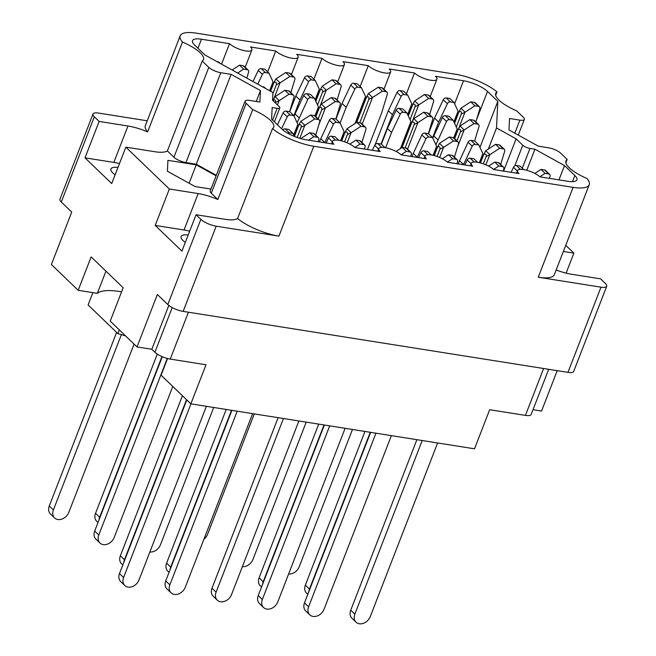 <?xml version="1.0" encoding="UTF-8"?>
<svg xmlns="http://www.w3.org/2000/svg" width="656" height="656" viewBox="0 0 656 656"><rect width="100%" height="100%" fill="white"/><g stroke="black" fill="none" stroke-linecap="round" stroke-linejoin="round"><path stroke-width="0.98" d="M188.182 235.02A17.474 5.256 21.2 0 0 181.113 236.537A17.474 5.256 21.2 0 0 183.065 240.58A17.474 5.256 21.2 0 0 185.312 242.425M117.973 167.436A17.474 5.256 21.2 0 0 110.905 168.953A17.474 5.256 21.2 0 0 112.857 172.995A17.474 5.256 21.2 0 0 115.103 174.849M216.316 175.308L196.259 164.221L185.935 162.59A9.397 2.821 -158.8 0 1 173.947 157.243L208.805 67.371L202.245 61.057A29.307 8.815 21.2 0 0 203.499 59.581A29.307 8.815 21.2 0 0 200.228 52.792A29.307 8.815 21.2 0 0 182.483 42.041L147.625 131.913A29.307 8.815 21.2 0 0 127.961 126.001L99.13 121.426L94.333 116.809L61.287 202.007A12.021 3.616 -158.8 0 1 59.95 199.227L92.996 114.029A12.021 3.616 21.2 0 0 94.333 116.809M119.474 163.574A29.307 8.815 21.2 0 0 113.832 162.417L127.961 126.001M567.948 372.37L600.994 287.172A12.021 3.616 21.2 0 0 606.718 286.246L573.672 371.444A12.021 3.616 -158.8 0 1 567.948 372.37L183.147 311.379A12.021 3.616 -158.8 0 1 167.805 304.54L200.851 219.342L196.054 214.725L181.925 251.141L155.218 225.426L169.338 189.01L198.169 193.577A29.307 8.815 -158.8 0 1 217.833 199.498L211.273 193.184A9.397 2.821 -158.8 0 1 210.223 191.003L245.082 101.131A9.397 2.821 21.2 0 0 246.131 103.304L211.273 193.184M200.851 219.342A12.021 3.616 21.2 0 0 216.193 226.181L278.931 236.127A33.817 10.168 -158.8 0 1 237.595 218.514L272.453 128.642A29.307 8.815 -158.8 0 0 273.708 127.166A29.307 8.815 -158.8 0 0 270.436 120.376A29.307 8.815 -158.8 0 0 252.691 109.618L217.833 199.498M155.218 225.426L184.041 230.002A29.307 8.815 -158.8 0 1 189.682 231.158M147.231 120.794L98.72 113.103A12.021 3.616 21.2 0 0 92.996 114.029M147.625 131.913A33.817 10.168 -158.8 0 1 145.345 125.649L180.203 35.777A33.817 10.168 21.2 0 0 182.483 42.041M180.203 35.777A33.817 10.168 21.2 0 1 196.324 33.169L455.641 74.276A33.817 10.168 21.2 0 1 496.986 91.889L495.657 95.3M208.805 67.371A9.397 2.821 21.2 0 0 220.793 72.718L185.935 162.59M245.082 101.131A9.397 2.821 21.2 0 1 249.559 100.409L259.891 102.041L260.457 90.569L231.117 74.349L220.793 72.718M252.691 109.618L246.131 103.304M272.453 128.642A33.817 10.168 21.2 0 0 313.789 146.255L278.931 236.127M600.994 287.172L538.256 277.226L573.114 187.354L313.789 146.255M573.114 187.354A33.817 10.168 21.2 0 0 589.227 184.746A33.817 10.168 21.2 0 0 586.948 178.489A29.307 8.815 21.2 0 1 565.931 160.95A29.307 8.815 21.2 0 1 567.194 159.474L560.634 153.16A9.397 2.821 21.2 0 0 548.637 147.813L538.314 146.173L508.974 129.962L509.54 118.482L519.872 120.122A9.397 2.821 21.2 0 0 524.349 119.4A9.397 2.821 21.2 0 0 523.299 117.219L516.739 110.905A29.307 8.815 -158.8 0 1 495.723 93.365A29.307 8.815 -158.8 0 1 496.986 91.889M514.755 165.919L522.775 145.23L516.116 138.826L496.51 127.986L497.83 101.385L487.506 91.446L476.543 119.72M522.775 145.23A5.633 1.697 21.2 0 0 529.966 148.436L522.291 168.223M572.458 181.663L574.836 175.513L564.513 165.574L534.935 149.224L529.966 148.436M574.836 175.513A18.786 5.65 -158.8 0 1 576.936 179.867A18.786 5.65 -158.8 0 1 567.989 181.31L539.929 176.866A12.776 3.838 -158.8 0 0 527.112 170.38A12.776 3.838 -158.8 0 0 517.535 170.585A12.776 3.838 -158.8 0 0 518.962 173.537L493.681 169.535A12.776 3.838 -158.8 0 0 480.864 163.049A12.776 3.838 -158.8 0 0 471.287 163.254A12.776 3.838 -158.8 0 0 472.714 166.206L447.433 162.204A12.776 3.838 -158.8 0 0 434.616 155.718A12.776 3.838 -158.8 0 0 425.039 155.923A12.776 3.838 -158.8 0 0 426.466 158.875L401.177 154.873A12.776 3.838 21.2 0 0 388.368 148.387A12.776 3.838 21.2 0 0 378.783 148.592A12.776 3.838 21.2 0 0 380.209 151.544L354.929 147.543A12.776 3.838 21.2 0 0 342.12 141.056A12.776 3.838 21.2 0 0 332.535 141.261A12.776 3.838 21.2 0 0 333.961 144.213L305.909 139.769A18.786 5.65 -158.8 0 1 281.924 129.084L271.6 119.146L272.174 107.568L277.135 108.355A5.633 1.697 21.2 0 0 279.825 107.92A5.633 1.697 21.2 0 0 279.194 106.616L272.535 100.212L272.921 92.545L204.918 54.956L194.594 45.018A18.786 5.65 -158.8 0 1 192.495 40.664A18.786 5.65 -158.8 0 1 201.449 39.221L229.502 43.665A12.776 3.838 -158.8 0 0 242.318 50.151A12.776 3.838 -158.8 0 0 251.896 49.946A12.776 3.838 -158.8 0 0 250.469 46.986L275.758 50.996A12.776 3.838 -158.8 0 0 288.566 57.482A12.776 3.838 -158.8 0 0 298.152 57.277A12.776 3.838 -158.8 0 0 296.725 54.317L322.006 58.327A12.776 3.838 21.2 0 0 334.814 64.813A12.776 3.838 21.2 0 0 344.4 64.608A12.776 3.838 21.2 0 0 342.973 61.648L368.254 65.657A12.776 3.838 21.2 0 0 381.062 72.144A12.776 3.838 21.2 0 0 390.648 71.939A12.776 3.838 21.2 0 0 389.221 68.978L414.502 72.988A12.776 3.838 21.2 0 0 427.318 79.474A12.776 3.838 21.2 0 0 436.896 79.269A12.776 3.838 21.2 0 0 435.469 76.309L463.53 80.762A18.786 5.65 -158.8 0 1 487.506 91.446M167.805 304.54L157.358 294.487L137.014 346.934L110.216 321.137L123.172 287.73L91.151 256.906L78.187 290.313L51.389 264.516L71.734 212.06L61.287 202.007M99.13 121.426L85.009 157.842L111.717 183.557L125.845 147.141L169.338 189.01M125.845 147.141L154.677 151.708A29.307 8.815 21.2 0 0 167.387 150.929L173.947 157.243M216.111 175.833L196.234 164.836L167.928 160.351L167.387 171.216L195.152 186.566L210.978 189.067M237.595 218.514A29.307 8.815 -158.8 0 1 224.885 219.293L196.054 214.725M565.743 245.311L573.869 253.134L563.348 251.469M565.866 162.885L567.194 159.474M556.165 270.001A29.307 8.815 21.2 0 0 571.753 274.282L600.584 278.849L605.381 283.466A12.021 3.616 21.2 0 1 606.718 286.246M557.206 370.665L541.544 411.058L533.008 409.705M566.12 273.117L573.869 253.134M589.227 184.746L554.369 274.626A33.817 10.168 -158.8 0 1 538.256 277.226M548.678 369.32L531.163 414.461A12.021 3.616 -158.8 0 1 525.44 415.387L489.671 409.721L474.509 448.811L190.847 403.85L206.009 364.761L170.24 359.086A12.021 3.616 -158.8 0 1 154.898 352.247L151.815 349.279L137.014 346.934M167.575 358.52L161.105 375.216L190.847 403.85M125.624 335.97A49.782 14.973 21.2 0 0 117.842 333.576L88.101 304.942L92.873 292.642M119.277 329.87L117.842 333.576M105.952 271.158L97.342 293.347A49.782 14.973 -158.8 0 1 121.573 291.846M97.342 293.347L78.187 290.313M168.83 305.417L151.815 349.279M221.556 64.157L229.502 43.665M267.664 71.865L275.758 50.996M313.912 79.196L322.006 58.327M360.16 86.526L368.254 65.657M406.408 93.857L414.502 72.988M479.971 147.436L497.83 101.385M488.343 149.043L496.51 127.986M503.595 171.101L516.116 138.826M526.768 170.281L534.935 149.224M558.961 179.883L564.513 165.574M202.245 61.057L167.387 150.929M196.259 164.221L231.117 74.349M256.234 101.467L260.457 90.569M189.1 183.221L196.234 164.836M85.009 157.842L113.832 162.417M121.393 334.609L53.39 509.942A9.397 7.273 133.9 0 0 54.579 517.928A9.397 7.273 133.9 0 0 68.806 512.385L134.078 344.105M237.636 73.037L243.638 69.126L247.271 69.708A2.632 2.034 -46.1 0 1 248.189 70.151A2.632 2.034 -46.1 0 1 248.591 72.185L246.795 78.105M116.612 332.387L49.282 505.981A9.397 7.273 133.9 0 0 50.471 513.976L54.579 517.928M216.923 61.59L218.637 61.861L220.285 63.452M232.126 69.995L239.53 65.174L243.163 65.748A2.632 2.034 -46.1 0 1 244.081 66.19L248.189 70.151M243.638 69.126L239.53 65.174M422.202 440.52L354.847 614.18A9.397 7.273 133.9 0 0 356.036 622.167A9.397 7.273 133.9 0 0 370.263 616.624L437.618 442.964M539.847 176.784L545.095 173.364L548.728 173.947A2.632 2.034 -46.1 0 1 549.646 174.389A2.632 2.034 -46.1 0 1 550.048 176.423L549.457 178.375M416.888 439.676L350.739 610.219A9.397 7.273 133.9 0 0 351.928 618.214L356.036 622.167M511.122 172.298L513.484 167.321A2.632 2.034 -46.1 0 1 516.461 165.525L520.093 166.099L523.742 169.617M534.829 173.422L540.987 169.412L544.619 169.986A2.632 2.034 -46.1 0 1 545.538 170.429L549.646 174.389M545.095 173.364L540.987 169.412M479.807 162.762L482.865 153.635L479.364 162.655M370.279 432.288L309.46 589.088A9.397 7.273 133.9 0 0 308.837 591.663M485.883 164.82L489.794 154.734A8.266 6.404 -46.1 0 1 489.884 154.677L499.708 148.272L503.341 148.846A2.632 2.034 -46.1 0 1 504.259 149.289A2.632 2.034 -46.1 0 1 504.661 151.323L500.684 164.443M463.415 164.738L472.205 146.181A2.632 2.034 -46.1 0 1 475.182 144.386L478.814 144.96L482.824 153.553A8.266 6.404 -46.1 0 1 482.865 153.635M364.957 431.443L305.352 585.127A9.397 7.273 133.9 0 0 306.541 593.114L307.803 594.336M458.101 163.893L468.097 142.221A2.632 2.034 -46.1 0 1 471.074 140.433L474.706 141.007L478.814 144.96M489.794 154.734L486.145 156.554C486.572 154.308 485.793 153.57 483.825 154.324L485.678 150.782A8.266 6.404 -46.1 0 1 485.776 150.716L495.6 144.32L499.232 144.894A2.632 2.034 -46.1 0 1 500.151 145.337L504.259 149.289M463.497 164.525L459.389 160.564M499.708 148.272L495.6 144.32M480.479 162.942L483.825 154.324M483.324 163.82L486.145 156.554M433.559 155.431L436.609 146.304L433.116 155.324M324.023 424.957L263.212 581.749A9.397 7.273 133.9 0 0 262.589 584.332M439.635 157.489L443.538 147.403A8.266 6.404 -46.1 0 1 443.636 147.346L453.46 140.942L457.093 141.516A2.632 2.034 -46.1 0 1 458.011 141.958A2.632 2.034 -46.1 0 1 458.413 143.992L454.436 157.112M417.167 157.407L425.957 138.851A2.632 2.034 -46.1 0 1 428.934 137.055L432.566 137.629L436.576 146.222A8.266 6.404 -46.1 0 1 436.609 146.304M318.709 424.112L259.104 577.797A9.397 7.273 133.9 0 0 260.293 585.783L261.555 587.005M411.853 156.563L421.849 134.89A2.632 2.034 -46.1 0 1 424.826 133.102L428.458 133.676L432.566 137.629M443.538 147.403L439.889 149.224C440.315 146.977 439.545 146.239 437.577 146.993L439.43 143.451A8.266 6.404 -46.1 0 1 439.52 143.385L449.352 136.989L452.984 137.563A2.632 2.034 -46.1 0 1 453.903 138.006L458.011 141.958M417.249 157.194L413.141 153.233M453.46 140.942L449.352 136.989M434.231 155.611L437.577 146.993M437.068 156.489L439.889 149.224M341.054 140.769L344.113 131.643L340.612 140.663M231.527 410.295L170.708 567.087A9.397 7.273 133.9 0 0 170.093 569.67M347.131 142.828L351.042 132.742A8.266 6.404 -46.1 0 1 351.132 132.684L360.964 126.28L364.597 126.854A2.632 2.034 -46.1 0 1 365.507 127.297A2.632 2.034 -46.1 0 1 365.917 129.33L361.94 142.45M324.671 142.746L333.461 124.189A2.632 2.034 -46.1 0 1 336.438 122.393L340.062 122.967L344.08 131.561A8.266 6.404 -46.1 0 1 344.113 131.643M226.213 409.451L166.599 563.135A9.397 7.273 133.9 0 0 167.797 571.122L169.059 572.344M319.349 141.901L329.345 120.228A2.632 2.034 -46.1 0 1 332.33 118.433L335.954 119.015L340.062 122.967M351.042 132.742L347.393 134.562C347.819 132.315 347.049 131.577 345.081 132.332L346.934 128.789A8.266 6.404 -46.1 0 1 347.024 128.724L356.856 122.328L360.48 122.902A2.632 2.034 -46.1 0 1 361.399 123.344L365.507 127.297M324.753 142.532L320.645 138.572M360.964 126.28L356.856 122.328M341.735 140.95L345.081 132.332M344.572 141.827L347.393 134.562M293.97 135.587L297.865 124.312L293.708 135.021M186.542 399.709L124.46 559.757A9.397 7.273 133.9 0 0 123.845 562.34M299.784 138.334L304.794 125.411A8.266 6.404 -46.1 0 1 304.884 125.353L314.716 118.949L318.34 119.523A2.632 2.034 -46.1 0 1 319.259 119.966A2.632 2.034 -46.1 0 1 319.669 122L315.684 135.12M281.572 128.74L287.205 116.858A2.632 2.034 -46.1 0 1 290.19 115.062L293.814 115.636L297.824 124.23A8.266 6.404 -46.1 0 1 297.865 124.312M182.434 395.748L120.351 555.804A9.397 7.273 133.9 0 0 121.549 563.791L122.811 565.013M277.455 124.779L283.097 112.898A2.632 2.034 -46.1 0 1 286.073 111.102L289.706 111.684L293.814 115.636M304.794 125.411L301.145 127.231C301.571 124.984 300.801 124.238 298.824 125.001L300.686 121.458A8.266 6.404 -46.1 0 1 300.776 121.393L310.6 114.997L314.232 115.571A2.632 2.034 -46.1 0 1 315.151 116.014L319.259 119.966M314.716 118.949L310.6 114.997M294.388 136.432L298.824 125.001M297.168 137.481L301.145 127.231M375.954 433.19L308.599 606.849A9.397 7.273 133.9 0 0 309.788 614.836A9.397 7.273 133.9 0 0 324.015 609.293L391.37 435.633M493.599 169.453L498.847 166.034L502.48 166.616A2.632 2.034 -46.1 0 1 503.398 167.059A2.632 2.034 -46.1 0 1 503.8 169.084L503.209 171.044M370.64 432.345L304.482 602.889A9.397 7.273 133.9 0 0 305.68 610.884L309.788 614.836M464.866 164.968L467.236 159.99A2.632 2.034 -46.1 0 1 470.213 158.194L473.845 158.768L477.494 162.286M488.581 166.091L494.739 162.081L498.371 162.655A2.632 2.034 -46.1 0 1 499.282 163.098L503.398 167.059M498.847 166.034L494.739 162.081M329.706 425.859L262.343 599.518A9.397 7.273 133.9 0 0 263.54 607.505A9.397 7.273 133.9 0 0 277.767 601.962L345.122 428.302M447.351 162.122L452.599 158.703L456.232 159.285A2.632 2.034 -46.1 0 1 457.142 159.728A2.632 2.034 -46.1 0 1 457.552 161.753L456.961 163.713M324.384 425.014L258.234 595.558A9.397 7.273 133.9 0 0 259.432 603.553L263.54 607.505M418.618 157.637L420.98 152.659A2.632 2.034 -46.1 0 1 423.965 150.864L427.589 151.438L431.246 154.955M442.333 158.76L448.491 154.75L452.115 155.324A2.632 2.034 -46.1 0 1 453.034 155.767L457.142 159.728M452.599 158.703L448.491 154.75M283.458 418.528L216.095 592.188A9.397 7.273 133.9 0 0 217.292 600.174A9.397 7.273 133.9 0 0 231.511 594.631L298.874 420.972M401.103 154.791L406.351 151.372L409.975 151.954A2.632 2.034 -46.1 0 1 410.894 152.397A2.632 2.034 -46.1 0 1 411.304 154.422L410.705 156.382M278.136 417.683L211.986 588.227A9.397 7.273 133.9 0 0 213.184 596.222L217.292 600.174M372.37 150.306L374.732 145.329A2.632 2.034 -46.1 0 1 377.708 143.533L381.341 144.107L384.998 147.625M396.085 151.429L402.243 147.42L405.867 147.994A2.632 2.034 -46.1 0 1 406.786 148.436L410.894 152.397M406.351 151.372L402.243 147.42M237.201 411.197L169.847 584.857A9.397 7.273 133.9 0 0 171.044 592.844A9.397 7.273 133.9 0 0 185.263 587.3L252.626 413.641M354.847 147.461L360.103 144.041L363.727 144.623A2.632 2.034 -46.1 0 1 364.646 145.066A2.632 2.034 -46.1 0 1 365.056 147.092L364.457 149.051M231.888 410.353L165.738 580.896A9.397 7.273 133.9 0 0 166.927 588.891L171.044 592.844M326.122 142.975L328.484 137.998A2.632 2.034 -46.1 0 1 331.46 136.202L335.093 136.776L338.75 140.294M349.837 144.099L355.987 140.089L359.619 140.663A2.632 2.034 -46.1 0 1 360.538 141.106L364.646 145.066M360.103 144.041L355.987 140.089M190.953 403.866L123.599 577.526A9.397 7.273 133.9 0 0 124.796 585.513A9.397 7.273 133.9 0 0 139.015 579.97L206.369 406.31M308.525 140.187L313.847 136.71L317.479 137.284A2.632 2.034 -46.1 0 1 318.398 137.735A2.632 2.034 -46.1 0 1 318.8 139.761L318.209 141.721M287.664 133.184A2.632 2.034 -46.1 0 1 289.321 132.824L292.953 133.398L294.364 136.423M186.821 399.971L119.49 573.565A9.397 7.273 133.9 0 0 120.679 581.56L124.796 585.513M282.785 129.855A2.632 2.034 -46.1 0 1 285.212 128.871L288.845 129.445L292.953 133.398M300.743 138.613L309.739 132.758L313.371 133.332A2.632 2.034 -46.1 0 1 314.29 133.775L318.398 137.735M313.847 136.71L309.739 132.758M269.993 90.93L273.044 81.828L269.6 90.708M161.966 356.577L99.638 517.272A9.397 7.273 133.9 0 0 99.023 519.855M273.65 99.22L279.973 82.918A8.266 6.404 -46.1 0 1 280.063 82.861L289.886 76.457L293.519 77.039A2.632 2.034 -46.1 0 1 294.437 77.482A2.632 2.034 -46.1 0 1 294.839 79.515L290.862 92.635M257.742 84.148L262.384 74.366A2.632 2.034 -46.1 0 1 265.36 72.57L268.993 73.152L273.003 81.746A8.266 6.404 -46.1 0 1 273.044 81.828M157.284 354.101L95.53 513.312A9.397 7.273 133.9 0 0 96.719 521.307L97.982 522.52M252.995 81.533L258.275 70.413A2.632 2.034 -46.1 0 1 261.252 68.618L264.885 69.192L268.993 73.152M279.973 82.918L276.324 84.739C276.75 82.5 275.971 81.754 274.003 82.508L275.864 78.966A8.266 6.404 -46.1 0 1 275.955 78.909L285.778 72.504L289.411 73.078A2.632 2.034 -46.1 0 1 290.329 73.521L294.437 77.482M289.886 76.457L285.778 72.504M270.608 91.266L274.003 82.508M272.863 93.652L276.324 84.739M315.397 100.425L319.292 89.159L315.134 99.868M319.898 106.551L326.221 90.249A8.266 6.404 -46.1 0 1 326.311 90.192L336.143 83.788L339.767 84.37A2.632 2.034 -46.1 0 1 340.685 84.813A2.632 2.034 -46.1 0 1 341.095 86.846L337.11 99.966M293.847 115.71L299.931 100.04L308.632 81.697A2.632 2.034 -46.1 0 1 311.616 79.901L315.241 80.483L319.251 89.077A8.266 6.404 -46.1 0 1 319.292 89.159M289.755 111.725L295.815 96.079L304.523 77.744A2.632 2.034 -46.1 0 1 307.5 75.948L311.133 76.522L315.241 80.483M326.221 90.249L322.572 92.07C322.998 89.831 322.227 89.085 320.251 89.839L322.112 86.297A8.266 6.404 -46.1 0 1 322.203 86.239L332.026 79.835L335.659 80.409A2.632 2.034 -46.1 0 1 336.577 80.852L340.685 84.813M299.931 100.04L295.815 96.079M336.143 83.788L332.026 79.835M315.807 101.303L320.251 89.839M317.545 105.026L322.572 92.07M355.716 123.066L365.121 98.818L365.54 96.489L355.068 123.484M203.885 539.289A9.397 7.273 133.9 0 0 207.55 534.378L254.282 413.903M362.186 124.099L372.469 97.588A8.266 6.404 -46.1 0 1 372.559 97.523L382.391 91.127L386.023 91.701A2.632 2.034 -46.1 0 1 386.933 92.143A2.632 2.034 -46.1 0 1 387.343 94.177L381.636 112.988L367.467 149.527M340.103 123.041L346.179 107.371L354.88 89.027A2.632 2.034 -46.1 0 1 357.864 87.232L361.489 87.814L365.507 96.407A8.266 6.404 -46.1 0 1 365.54 96.489M336.003 119.056L342.071 103.418L350.771 85.075A2.632 2.034 -46.1 0 1 353.748 83.279L357.381 83.853L361.489 87.814M372.469 97.588L368.82 99.4C369.246 97.162 368.475 96.416 366.499 97.17L368.36 93.628A8.266 6.404 -46.1 0 1 368.451 93.57L378.282 87.166L381.907 87.74A2.632 2.034 -46.1 0 1 382.825 88.183L386.933 92.143M346.179 107.371L342.071 103.418M382.391 91.127L378.282 87.166M356.708 122.418L366.499 97.17M359.75 122.787L368.82 99.4M407.901 115.095L411.788 103.82L407.638 114.529M412.403 121.212L418.717 104.919A8.266 6.404 -46.1 0 1 418.807 104.853L428.639 98.457L432.271 99.031A2.632 2.034 -46.1 0 1 433.19 99.474A2.632 2.034 -46.1 0 1 433.591 101.508L429.614 114.628M381.038 144.058L392.427 114.702L401.136 96.358A2.632 2.034 -46.1 0 1 404.112 94.562L407.745 95.145L411.755 103.738A8.266 6.404 -46.1 0 1 411.788 103.82M375.166 144.648L388.319 110.749L397.019 92.406A2.632 2.034 -46.1 0 1 400.004 90.61L403.629 91.184L407.745 95.145M418.717 104.919L415.068 106.731C415.494 104.493 414.723 103.746 412.755 104.501L414.608 100.958A8.266 6.404 -46.1 0 1 414.699 100.901L424.53 94.497L428.163 95.071A2.632 2.034 -46.1 0 1 429.073 95.514L433.19 99.474M392.427 114.702L388.319 110.749M428.639 98.457L424.53 94.497M408.303 115.964L412.755 104.501M410.041 119.687L415.068 106.731M167.272 358.447L98.777 535.034A9.397 7.273 133.9 0 0 99.966 543.02A9.397 7.273 133.9 0 0 114.193 537.477L172.774 386.45M277.455 104.944L279.103 100.688A8.266 6.404 -46.1 0 1 279.202 100.622L289.025 94.226L292.658 94.8A2.632 2.034 -46.1 0 1 293.576 95.243A2.632 2.034 -46.1 0 1 293.978 97.277L289.616 111.668M162.294 356.716L94.669 531.081A9.397 7.273 133.9 0 0 95.858 539.068L99.966 543.02M262.326 86.69L264.024 86.953L265.655 88.527M279.103 100.688L275.454 102.5C275.881 100.261 275.11 99.515 273.142 100.27L274.995 96.727A8.266 6.404 -46.1 0 1 275.085 96.67L284.917 90.266L288.55 90.84A2.632 2.034 -46.1 0 1 289.468 91.291L293.576 95.243M289.025 94.226L284.917 90.266M315.323 116.178L318.431 106.92L314.962 115.858M149.863 551.991A9.397 7.273 133.9 0 0 160.441 544.808L213.708 407.474M318.709 125.157L325.36 108.019A8.266 6.404 -46.1 0 1 325.45 107.953L335.273 101.557L338.906 102.131A2.632 2.034 -46.1 0 1 339.824 102.574A2.632 2.034 -46.1 0 1 340.226 104.607L335.864 118.998M297.143 122.762L307.771 99.458A2.632 2.034 -46.1 0 1 310.747 97.67L314.38 98.244L318.39 106.838A8.266 6.404 -46.1 0 1 318.431 106.92M294.06 116.153L303.662 95.505A2.632 2.034 -46.1 0 1 306.639 93.71L310.272 94.284L314.38 98.244M325.36 108.019L321.711 109.831C322.137 107.592 321.358 106.846 319.39 107.6L321.243 104.058A8.266 6.404 -46.1 0 1 321.342 104.001L331.165 97.596L334.798 98.17A2.632 2.034 -46.1 0 1 335.716 98.621L339.824 102.574M299.062 117.801L294.954 113.849M335.273 101.557L331.165 97.596M315.864 116.694L319.39 107.6M318.176 118.925L321.711 109.831M401.095 148.158L410.508 123.91L410.927 121.581L400.455 148.584M242.367 566.653A9.397 7.273 133.9 0 0 252.937 559.47L306.213 422.136M407.573 149.191L417.856 122.68A8.266 6.404 -46.1 0 1 417.946 122.615L427.778 116.219L431.402 116.793A2.632 2.034 -46.1 0 1 432.32 117.235A2.632 2.034 -46.1 0 1 432.73 119.269L428.36 133.66M385.638 147.739L391.566 132.463L400.267 114.119A2.632 2.034 -46.1 0 1 403.251 112.332L406.876 112.906L410.894 121.499A8.266 6.404 -46.1 0 1 410.927 121.581M381.39 144.148L387.45 128.51L396.158 110.167A2.632 2.034 -46.1 0 1 399.135 108.371L402.768 108.945L406.876 112.906M417.856 122.68L414.207 124.492C414.633 122.254 413.862 121.508 411.886 122.262L413.747 118.72A8.266 6.404 -46.1 0 1 413.838 118.662L423.669 112.258L427.294 112.84A2.632 2.034 -46.1 0 1 428.212 113.283L432.32 117.235M391.566 132.463L387.45 128.51M427.778 116.219L423.669 112.258M402.095 147.51L411.886 122.262M405.137 147.879L414.207 124.492M454.067 138.17L457.175 128.912L453.706 137.85M288.615 573.984A9.397 7.273 133.9 0 0 299.185 566.8L352.461 429.467M457.462 147.149L464.104 130.011A8.266 6.404 -46.1 0 1 464.194 129.954L474.026 123.549L477.658 124.123A2.632 2.034 -46.1 0 1 478.568 124.566A2.632 2.034 -46.1 0 1 478.978 126.6L474.616 140.991M435.887 144.755L446.523 121.45A2.632 2.034 -46.1 0 1 449.499 119.663L453.124 120.237L457.142 128.83A8.266 6.404 -46.1 0 1 457.175 128.912M432.804 138.145L442.406 117.498A2.632 2.034 -46.1 0 1 445.391 115.702L449.016 116.276L453.124 120.237M464.104 130.011L460.455 131.823C460.881 129.585 460.11 128.838 458.142 129.601L459.995 126.05A8.266 6.404 -46.1 0 1 460.086 125.993L469.917 119.589L473.542 120.171A2.632 2.034 -46.1 0 1 474.46 120.614L478.568 124.566M437.814 139.794L433.706 135.841M474.026 123.549L469.917 119.589M454.608 138.695L458.142 129.601M456.929 140.917L460.455 131.823M454.149 122.426L458.036 111.151L453.886 121.86M458.651 128.543L464.965 112.25A8.266 6.404 -46.1 0 1 465.063 112.184L474.887 105.788L478.519 106.362A2.632 2.034 -46.1 0 1 479.438 106.805A2.632 2.034 -46.1 0 1 479.839 108.839L475.862 121.959M432.599 137.703L438.675 122.032L447.384 103.689A2.632 2.034 -46.1 0 1 450.36 101.893L453.993 102.475L458.003 111.069A8.266 6.404 -46.1 0 1 458.036 111.151M428.499 133.717L434.567 118.08L443.276 99.737A2.632 2.034 -46.1 0 1 446.252 97.941L449.885 98.515L453.993 102.475M464.965 112.25L461.316 114.062C461.742 111.823 460.971 111.077 459.003 111.832L460.856 108.289A8.266 6.404 -46.1 0 1 460.947 108.232L470.778 101.828L474.411 102.402A2.632 2.034 -46.1 0 1 475.321 102.844L479.438 106.805M438.675 122.032L434.567 118.08M474.887 105.788L470.778 101.828M454.559 123.295L459.003 111.832M456.297 127.018L461.316 114.062M184.041 230.002L198.169 193.577M216.193 226.181L183.147 311.379M188.42 312.215L170.24 359.086M525.44 415.387L543.619 368.516M154.898 352.247L172.225 307.582M272.584 120.089L277.135 108.355M201.449 39.221L197.948 48.241M454.6 103.779L463.53 80.762M514.804 133.184L519.872 120.122M247.271 69.708L243.163 65.748M53.39 509.942L49.282 505.981M520.446 169.363L516.461 165.525M517.354 171.044L513.484 167.321M548.728 173.947L544.619 169.986M354.847 614.18L350.739 610.219M489.884 154.677L485.776 150.716M475.182 144.386L471.074 140.433M472.205 146.181L468.097 142.221M503.341 148.846L499.232 144.894M309.46 589.088L305.352 585.127M443.636 147.346L439.52 143.385M428.934 137.055L424.826 133.102M425.957 138.851L421.849 134.89M457.093 141.516L452.984 137.563M263.212 581.749L259.104 577.797M351.132 132.684L347.024 128.724M336.438 122.393L332.33 118.433M333.461 124.189L329.345 120.228M364.597 126.854L360.48 122.902M170.708 567.087L166.599 563.135M304.884 125.353L300.776 121.393M290.19 115.062L286.073 111.102M287.205 116.858L283.097 112.898M318.34 119.523L314.232 115.571M124.46 559.757L120.351 555.804M474.198 162.032L470.213 158.194M471.106 163.713L467.236 159.99M502.48 166.616L498.371 162.655M308.599 606.849L304.482 602.889M427.95 154.701L423.965 150.864M424.858 156.382L420.98 152.659M456.232 159.285L452.115 155.324M262.343 599.518L258.234 595.558M381.702 147.37L377.708 143.533M378.602 149.051L374.732 145.329M409.975 151.954L405.867 147.994M216.095 592.188L211.986 588.227M335.454 140.04L331.46 136.202M332.354 141.721L328.484 137.998M363.727 144.623L359.619 140.663M169.847 584.857L165.738 580.896M289.321 132.824L285.212 128.871M317.479 137.284L313.371 133.332M123.599 577.526L119.49 573.565M280.063 82.861L275.955 78.909M265.36 72.57L261.252 68.618M262.384 74.366L258.275 70.413M293.519 77.039L289.411 73.078M99.638 517.272L95.53 513.312M326.311 90.192L322.203 86.239M311.616 79.901L307.5 75.948M308.632 81.697L304.523 77.744M339.767 84.37L335.659 80.409M372.559 97.523L368.451 93.57M357.864 87.232L353.748 83.279M354.88 89.027L350.771 85.075M386.023 91.701L381.907 87.74M418.807 104.853L414.699 100.901M404.112 94.562L400.004 90.61M401.136 96.358L397.019 92.406M432.271 99.031L428.163 95.071M279.202 100.622L275.085 96.67M292.658 94.8L288.55 90.84M98.777 535.034L94.669 531.081M325.45 107.953L321.342 104.001M310.747 97.67L306.639 93.71M307.771 99.458L303.662 95.505M338.906 102.131L334.798 98.17M417.946 122.615L413.838 118.662M403.251 112.332L399.135 108.371M400.267 114.119L396.158 110.167M431.402 116.793L427.294 112.84M464.194 129.954L460.086 125.993M449.499 119.663L445.391 115.702M446.523 121.45L442.406 117.498M477.658 124.123L473.542 120.171M465.063 112.184L460.947 108.232M450.36 101.893L446.252 97.941M447.384 103.689L443.276 99.737M478.519 106.362L474.411 102.402M377.79 151.159L378.783 148.592M331.534 143.828L332.535 141.261M245.188 67.256L251.896 49.946M291.436 74.587L298.152 57.277M337.684 81.918L344.4 64.608M383.932 89.249L390.648 71.939M430.18 96.58L436.896 79.269M516.534 173.159L517.535 170.585M470.286 165.82L471.287 163.254M424.038 158.49L425.039 155.923M518.265 135.095L524.349 119.4M274.421 121.86L279.825 107.92"/></g></svg>
